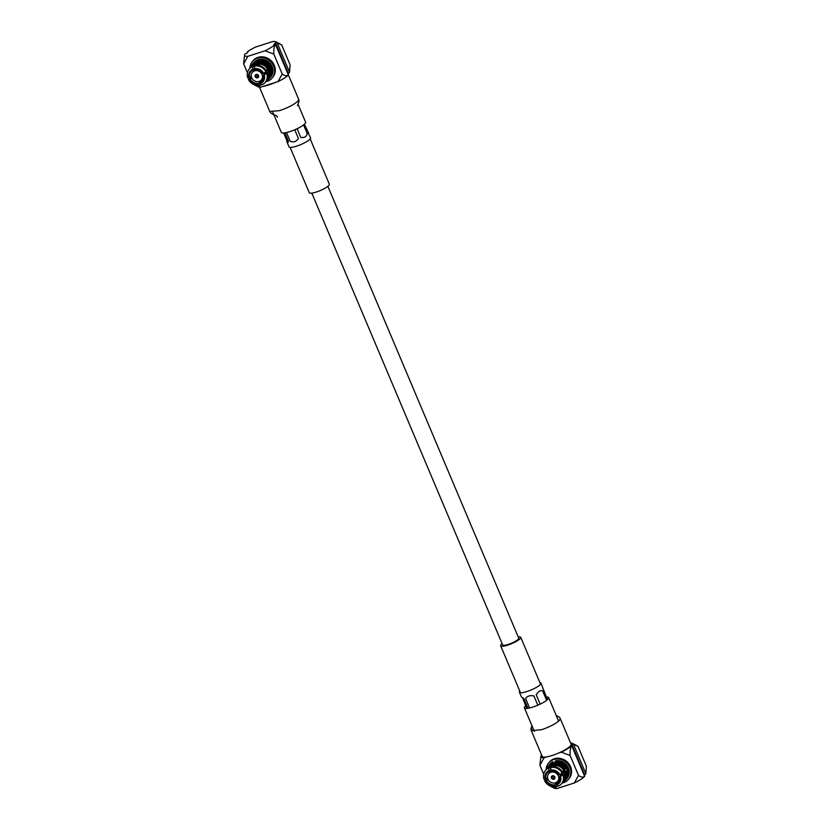 <?xml version="1.0" encoding="UTF-8"?>
<svg xmlns="http://www.w3.org/2000/svg" width="830" height="830" viewBox="0 0 830 830"><rect width="100%" height="100%" fill="white"/><g stroke="black" fill="none" stroke-linecap="round" stroke-linejoin="round"><path stroke-width="1.25" d="M327.871 186.335L518.729 638.156A8.725 1.847 157.1 0 1 518.387 639.069A8.725 1.847 157.1 0 1 509.828 643.873A8.725 1.847 157.1 0 1 502.658 644.941L311.81 193.12M525.618 705.749A13.166 2.781 -22.9 0 0 524.923 706.465A13.166 2.781 -22.9 0 0 524.404 707.834A13.166 2.781 -22.9 0 0 535.226 706.237A13.166 2.781 -22.9 0 0 548.153 698.974A13.166 2.781 -22.9 0 0 548.661 697.594A13.166 2.781 -22.9 0 0 546.316 697.003M519.798 691.1A11.703 2.469 -22.9 0 0 519.414 692.241A11.703 2.469 -22.9 0 0 529.021 690.809A11.703 2.469 -22.9 0 0 540.506 684.356A11.703 2.469 -22.9 0 0 540.963 683.132A11.703 2.469 -22.9 0 0 539.884 682.623M540.963 683.132L547.447 699.68M522.641 697.833L526.749 708.426M522.122 697.459L523.346 698.04M528.005 708.28L524 698.808M537.809 705.199L533.898 695.924C529.934 695.198 527.175 696.08 525.629 698.59L529.582 707.969M546.648 700.344L542.633 690.851C540.413 690.062 538.286 691.4 536.242 694.855L540.164 704.13M560.26 718.573L571.082 744.188A15.687 3.31 157.1 0 1 571.019 744.977A15.687 3.31 157.1 0 1 570.469 745.828A15.687 3.31 157.1 0 1 570.376 745.931A15.687 3.31 157.1 0 1 558.787 752.966L561.277 752.167A17.108 3.621 -22.9 0 0 571.631 745.527C570.418 747.747 569.899 751.067 570.096 755.487L561.277 752.167M531.957 729.072L531.335 730.711L541.751 729.674C550.321 726.655 556.276 723.48 559.617 720.15L560.24 718.51L559.659 717.421L556.162 715.336M502.129 643.665A10.904 2.303 -22.9 0 0 501.081 644.651A10.904 2.303 -22.9 0 0 500.656 645.792A10.904 2.303 -22.9 0 0 509.61 644.464A10.904 2.303 -22.9 0 0 520.317 638.446A10.904 2.303 -22.9 0 0 520.742 637.305A10.904 2.303 -22.9 0 0 518.19 636.88M566.288 779.287L567.056 778.374A11.174 10.085 -139.8 0 0 568.374 767.989A11.174 10.085 -139.8 0 0 555.799 760.737L555.021 761.65A11.174 10.085 40.2 0 1 567.606 768.902A11.174 10.085 40.2 0 1 566.288 779.287A11.174 10.085 40.2 0 1 562.979 781.767M562.086 783.074A12.855 11.599 -139.8 0 0 568.342 779.453A12.855 11.599 -139.8 0 0 569.857 767.511A12.855 11.599 -139.8 0 0 548.703 762.874A12.855 11.599 -139.8 0 0 546.182 769.638M568.342 779.453L569.038 778.623A12.855 11.599 -139.8 0 0 570.563 766.681A12.855 11.599 -139.8 0 0 549.398 762.044L548.703 762.874M552.614 775.77L552.988 776.424A1.058 0.955 40.2 0 1 553.786 778.312L554.035 779.152A1.899 1.712 40.2 0 0 554.606 778.737A1.899 1.712 -139.8 0 0 554.824 776.984A1.899 1.712 -139.8 0 0 551.701 776.299A1.899 1.712 -139.8 0 0 551.473 778.063A1.899 1.712 -139.8 0 0 554.596 778.748M553.963 778.976L553.517 778.716A1.307 1.183 40.2 0 1 552.531 776.382L552.697 776.527A1.058 0.955 -139.8 0 0 553.486 778.405L554.253 777.492M552.822 776.278A1.307 1.183 40.2 0 1 553.807 778.623M562.501 772.004L564.659 769.545A8.331 7.522 40.2 0 1 564.867 769.981L562.782 772.481M565.738 778.602A10.334 9.327 -139.8 0 0 566.631 769.41A10.334 9.327 -139.8 0 0 555.114 762.697L555.021 761.65M564.068 776.973A8.331 7.522 -139.8 0 0 564.41 772.657L565.303 771.599L567.108 771.018L565.531 772.294A9.576 8.642 40.2 0 1 563.767 779.785M566.475 771.796A10.375 9.369 40.2 0 1 564.908 779.671A10.375 9.369 40.2 0 1 563.217 781.289M547.966 779.194A5.872 5.302 40.2 0 1 548.661 773.736A5.872 5.302 40.2 0 1 558.331 775.853A5.872 5.302 40.2 0 1 557.636 781.31A5.872 5.302 40.2 0 1 547.966 779.194M553.745 779.246A1.899 1.712 40.2 0 1 551.711 776.289M571.019 744.977L572.451 743.919A17.108 3.621 -22.9 0 0 571.88 743.141A17.108 3.621 -22.9 0 0 570.521 742.86M570.376 745.931L571.631 745.527L584.652 776.341A17.108 3.621 -22.9 0 1 574.287 782.981L557.169 788.5L551.379 786.466M541.679 755.186L541.451 755.259A17.108 3.621 -22.9 0 0 540.88 756.234A17.108 3.621 -22.9 0 0 544.148 757.686L546.638 756.887A15.687 3.31 157.1 0 1 542.187 756.389L531.366 730.774M577.929 746.212L573.551 744.541L585.845 773.643L586.364 766.173L577.929 746.212M585.845 773.643L584.289 775.49M571.714 744.157L584.725 774.971M572.451 743.919L573.551 744.541M549.46 785.668L554.399 788.251A17.108 3.621 -22.9 0 0 557.169 788.5M540.88 756.234L539.915 765.219L544.148 757.686M543.692 774.172L539.915 765.219M570.096 755.487L578.531 775.448C580.948 777.233 582.992 777.523 584.652 776.341M578.531 775.448L574.287 782.981M553.205 766.598L553.849 765.831A8.331 7.522 -139.8 0 0 552.977 766.121L552.562 766.609M564.867 769.981A8.331 7.522 40.2 0 1 565.043 770.437L562.823 772.564M556.546 784.236A7.491 6.764 -139.8 0 0 558.642 782.638A7.491 6.764 -139.8 0 0 559.825 776.517L560.561 776.268A8.331 7.522 40.2 0 1 556.868 784.993L556.546 784.236L559.96 779.93M560.094 779.028L554.938 784.755L555.26 785.512A8.331 7.522 40.2 0 1 545.964 780.978L544.656 780.823L545.196 780.065L547.727 778.509M558.517 781.715L558.279 781.165M549.149 767.428A9.576 8.642 40.2 0 1 564.255 769.275L563.134 769.628A8.331 7.522 -139.8 0 0 553.849 765.831M564.255 769.275L565.832 767.999A10.344 9.327 40.2 0 0 549.75 765.519L549.066 766.287A10.375 9.369 40.2 0 1 565.199 768.777M550.892 770.842L550.28 767.532L550.788 766.868A10.416 9.4 40.2 0 1 562.948 772.803L559.119 774.867A7.491 6.764 40.2 0 0 550.892 770.842A7.491 6.764 -139.8 0 0 550.902 771.091M553.444 763.123L552.842 761.691L552.158 763.642A10.334 9.327 -139.8 0 0 549.979 765.291M565.043 770.437A8.331 7.522 40.2 0 1 565.355 771.578M567.108 771.018A10.344 9.327 40.2 0 1 565.552 778.862L564.908 779.671M547.541 777.544L546.005 779.09A7.491 6.764 40.2 0 1 547.188 772.969A7.491 6.764 40.2 0 1 549.273 771.371L550.56 769.95M557.324 785.429L556.702 786.695L555.26 785.512M550.28 767.532A10.416 9.4 40.2 0 1 562.335 773.415M547.323 768.539A11.174 10.085 40.2 0 1 549.211 764.866A11.174 10.085 40.2 0 1 552.064 762.604M560.561 776.268L562.968 774.919L563.518 774.151L562.232 773.985L563.404 772.377M547.748 768.227A10.375 9.369 40.2 0 1 549.066 766.287M564.41 772.657L565.531 772.294M546.005 779.09L545.258 779.329A8.331 7.522 40.2 0 1 548.952 770.603L548.806 768.009L549.46 767.293L550.902 768.456M548.806 768.009A10.416 9.4 40.2 0 0 545.538 770.396A10.416 9.4 40.2 0 0 544.024 779.318L545.258 779.329M563.56 770.852A5.872 5.302 40.2 0 1 563.674 771.423M548.952 770.603L549.273 771.371M554.938 784.755A7.491 6.764 40.2 0 1 546.7 780.74L547.914 779.048M550.57 770.084A8.331 7.522 40.2 0 1 559.866 774.618M563.518 774.151A10.416 9.4 40.2 0 1 562.024 783.147L561.443 783.831A10.416 9.4 40.2 0 1 558.175 786.228L556.868 784.993M545.964 780.978L546.7 780.74M562.968 774.919A10.416 9.4 40.2 0 1 561.443 783.831M552.977 766.121A8.331 7.522 -139.8 0 0 551.867 766.671M545.538 770.396L546.119 769.711A10.416 9.4 40.2 0 1 549.46 767.293M561.941 773.602L559.825 776.517M556.702 786.695A10.416 9.4 40.2 0 1 544.656 780.823M552.531 776.382L552.313 775.863M552.842 761.691A11.174 10.085 -139.8 0 0 549.979 763.953L549.211 764.866M558.787 752.966A15.687 3.31 157.1 0 1 546.638 756.887M298.105 104.424L305.596 122.166A13.166 2.781 157.1 0 1 305.077 123.535A13.166 2.781 157.1 0 1 292.15 130.808A13.166 2.781 157.1 0 1 281.339 132.406L272.78 112.164M307.899 132.572L310.586 137.759A11.703 2.469 157.1 0 1 310.13 138.984A11.703 2.469 157.1 0 1 298.644 145.437A11.703 2.469 157.1 0 1 289.037 146.869L287.045 142.158L286.64 140.011L287.159 140.374M308.604 133.049L304.382 124.251M297.088 128.702L300.761 137.396C304.517 137.988 306.654 136.649 307.152 133.391L303.573 124.915M286.516 132.541L290.147 141.131C293.415 142.677 296.175 141.785 298.416 138.465L294.743 129.77M287.045 142.158L288.518 141.349L284.929 132.852M283.684 132.997L286.64 140.011M297.524 105.649L299.111 101.063L298.644 99.237L298.043 100.928C294.484 104.404 288.321 107.651 279.534 110.649L269.74 111.438M310.202 138.9L329.344 184.208A10.904 2.303 157.1 0 1 328.919 185.349A10.904 2.303 157.1 0 1 318.212 191.367A10.904 2.303 157.1 0 1 309.258 192.695L290.116 147.377M251.044 67.147A11.174 10.085 40.2 0 1 252.932 63.474A11.174 10.085 40.2 0 1 271.327 67.51A11.174 10.085 40.2 0 1 270.009 77.895A11.174 10.085 40.2 0 1 267.156 80.157L266.596 79.67M270.009 77.895L270.777 76.983A11.174 10.085 -139.8 0 0 272.105 66.597A11.174 10.085 -139.8 0 0 253.7 62.561L252.932 63.474M265.808 81.682A12.855 11.599 -139.8 0 0 272.064 78.061A12.855 11.599 -139.8 0 0 273.578 66.12A12.855 11.599 -139.8 0 0 252.424 61.482A12.855 11.599 -139.8 0 0 249.903 68.247M272.064 78.061L272.759 77.242A12.855 11.599 -139.8 0 0 274.284 65.29A12.855 11.599 -139.8 0 0 253.119 60.652L252.424 61.482M257.684 77.595L257.207 77.014A1.058 0.955 40.2 0 1 256.418 75.136L256.034 74.472M257.528 77.232L257.507 76.92A1.058 0.955 -139.8 0 0 256.709 75.042L256.543 74.897A1.307 1.183 40.2 0 1 257.528 77.232L257.757 77.761A1.899 1.712 40.2 0 0 258.327 77.346A1.899 1.712 -139.8 0 0 258.545 75.592A1.899 1.712 -139.8 0 0 255.422 74.918A1.899 1.712 -139.8 0 0 255.194 76.671A1.899 1.712 -139.8 0 0 258.317 77.356M257.238 77.325A1.307 1.183 40.2 0 1 256.252 74.991M269.46 77.221A10.334 9.327 -139.8 0 0 270.352 68.019A10.334 9.327 -139.8 0 0 253.7 63.9M252.87 66.037A9.576 8.642 40.2 0 1 261.326 63.236A9.576 8.642 40.2 0 1 268.744 69.347A9.576 8.642 40.2 0 1 267.488 78.394M251.469 66.836A10.375 9.369 40.2 0 1 252.787 64.896A10.375 9.369 40.2 0 1 269.677 68.859A10.375 9.369 40.2 0 1 268.63 78.279A10.375 9.369 40.2 0 1 266.938 79.908M262.052 74.461A5.872 5.302 40.2 0 1 261.357 79.929A5.872 5.302 40.2 0 1 251.687 77.802A5.872 5.302 40.2 0 1 252.382 72.345A5.872 5.302 40.2 0 1 262.052 74.461M267.281 69.461A5.872 5.302 40.2 0 1 267.395 70.031M257.466 77.854A1.899 1.712 40.2 0 1 255.433 74.897M298.043 100.928L298.665 99.289L288.02 74.088L289.566 72.252L277.272 43.15L281.65 44.82L290.085 64.782L289.566 72.252M288.446 73.58L275.436 42.766L273.879 44.613L275.353 44.135A17.108 3.621 157.1 0 1 264.998 50.775L273.817 54.095C273.62 49.676 274.139 46.356 275.353 44.135L288.373 74.949A17.108 3.621 157.1 0 1 278.009 81.589L260.89 87.109A17.108 3.621 157.1 0 1 258.12 86.86L253.181 84.276M247.091 52.881L247.465 51.792A17.108 3.621 157.1 0 1 255.713 47.02L272.831 41.5A17.108 3.621 -22.9 0 1 275.601 41.749L280.042 43.917M277.272 43.15L276.172 42.527A17.108 3.621 -22.9 0 0 275.601 41.749M247.465 51.792L248.212 51.553L246.655 53.39L245.172 53.867A17.108 3.621 157.1 0 0 244.601 54.842L243.636 63.827L247.413 72.781M275.436 42.766L276.172 42.527M264.998 50.775L247.869 56.305A17.108 3.621 157.1 0 1 244.601 54.842M288.373 74.949C286.713 76.132 284.669 75.841 282.252 74.057L278.009 81.589M273.817 54.095L282.252 74.057M260.89 87.109L255.101 85.075M243.636 63.827L247.869 56.305M263.681 78.549L260.267 82.844A7.491 6.764 40.2 0 0 262.363 81.247A7.491 6.764 40.2 0 0 263.546 75.125L264.282 74.887A8.331 7.522 40.2 0 1 260.589 83.602L261.896 84.836A10.416 9.4 40.2 0 0 265.164 82.45L265.745 81.755A10.416 9.4 40.2 0 0 267.239 72.76L264.282 74.887M262.238 80.323L263.816 77.636M256.927 65.207L257.58 64.45A8.331 7.522 -139.8 0 0 256.698 64.73L256.283 65.217M266.503 71.09L267.654 69.72M267.789 75.582A8.331 7.522 -139.8 0 0 267.82 70.156L266.544 71.172M267.82 70.156A8.331 7.522 -139.8 0 0 267.447 69.264L266.223 70.612M251.449 77.117L248.378 79.431L250.421 79.348L251.635 77.657M262 79.773L258.659 83.363L260.423 85.314L261.045 84.038M252.787 64.896L253.472 64.128A10.344 9.327 40.2 0 1 267.208 63.889A10.344 9.327 40.2 0 1 269.273 77.47L268.63 78.279M265.662 72.21L263.546 75.125M254.509 65.477L254.291 68.693A8.331 7.522 40.2 0 1 263.587 73.237L266.669 71.411A10.416 9.4 40.2 0 0 254.509 65.477M254.623 69.699A7.491 6.764 -139.8 0 1 254.623 69.461L254.291 68.693M258.659 83.363A7.491 6.764 40.2 0 1 250.421 79.348M260.423 85.314A10.416 9.4 40.2 0 1 248.378 79.431M256.698 64.73A8.331 7.522 -139.8 0 0 255.588 65.28M267.125 70.986L265.953 72.594L267.239 72.76M260.589 83.602L260.267 82.844M254.613 69.461A7.491 6.764 40.2 0 1 262.84 73.476L263.587 73.237M258.981 84.131A8.331 7.522 40.2 0 1 249.685 79.597M249.259 69.004L249.84 68.319A10.416 9.4 40.2 0 1 253.181 65.902L252.528 66.618L252.994 69.979A7.491 6.764 -139.8 0 0 250.909 71.577A7.491 6.764 -139.8 0 0 249.726 77.698L247.745 77.927A10.416 9.4 40.2 0 1 249.259 69.004A10.416 9.4 40.2 0 1 252.528 66.618M254.623 67.074L253.181 65.902M267.447 69.264A8.331 7.522 -139.8 0 0 257.58 64.45M248.979 77.947A8.331 7.522 40.2 0 1 252.683 69.222M251.262 76.153L249.726 77.698M252.994 69.979L254.281 68.558M254.001 66.141A10.416 9.4 40.2 0 1 266.057 72.023M266.689 73.528A10.416 9.4 40.2 0 1 265.164 82.45M257.207 77.014L257.974 76.101M256.335 74.378L256.543 74.897M263.369 86.31A15.687 3.31 -22.9 0 0 275.529 82.388M559.617 720.15L560.24 718.51M558.621 721.156L548.661 697.594M534.354 731.396L524.404 707.834M519.414 692.241L521.396 696.951M520.742 637.305L540.579 684.273M548.661 773.736L551.141 770.811M571.88 743.141L576.321 745.299M557.636 781.31L560.105 778.384M500.656 645.792L520.493 692.76M522.547 697.615L527.102 708.395M531.905 725.586L530.889 728.844L531.335 730.711M259.479 87.14L269.771 111.49C271.348 115.111 277.801 115.059 277.355 117.175M261.357 79.929L263.826 76.993M252.382 72.345L254.862 69.419M288.062 142.532L284.026 132.966"/></g></svg>
